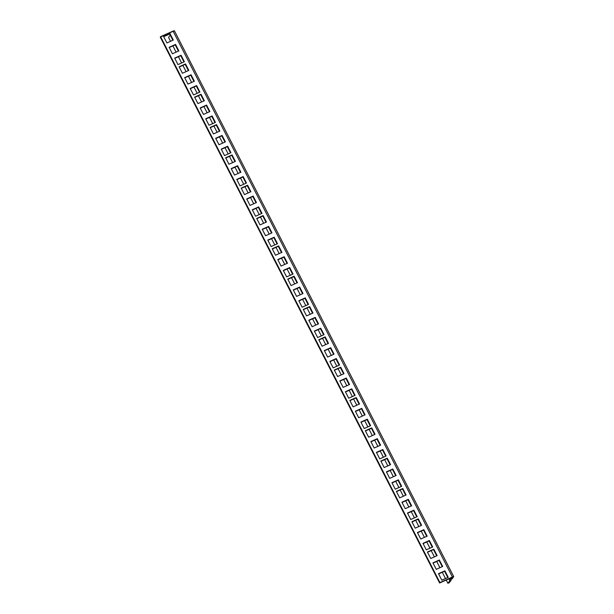 <?xml version="1.0" encoding="UTF-8"?>
<svg xmlns="http://www.w3.org/2000/svg" width="614" height="614" viewBox="0 0 614 614"><rect width="100%" height="100%" fill="white"/><g stroke="black" fill="none" stroke-linecap="round" stroke-linejoin="round"><path stroke-width="0.92" d="M160.262 37.101L174.384 30.738L173.064 31.084L452.411 576.983L453.738 576.638L452.165 578.818L450.814 579.424L450.216 578.258L451.19 580.115L449.256 582.694L447.905 583.3L446.24 580.038L447.905 583.3L449.847 580.714L447.905 583.3L449.256 582.694L451.19 580.115L449.847 580.714L449.233 579.524L449.847 580.714L451.19 580.115L450.837 579.409L452.165 578.818L453.723 576.623L452.411 576.983L173.064 31.084L160.584 36.671L439.931 582.571L452.411 576.983L439.931 582.571L160.584 36.671L160.262 37.101L439.609 583.001L452.088 577.421L450.814 579.424L452.211 577.367L439.609 583.001L160.262 37.101M448.872 578.687L449.233 579.524A2.333 0.714 65.9 0 1 448.926 578.833M445.472 578.541L442.272 572.294L445.472 578.541M439.931 567.704L436.731 561.457L439.931 567.704M434.39 556.875L431.189 550.628L434.39 556.875M429.954 548.21L426.753 541.962L429.954 548.21M424.412 537.38L421.212 531.133L424.412 537.38M418.871 526.551L415.67 520.304L418.871 526.551M414.435 517.886L411.234 511.639L414.435 517.886M408.893 507.049L405.693 500.801L408.893 507.049M403.344 496.219L400.151 489.972L403.344 496.219M398.916 487.554L395.715 481.307L398.916 487.554M393.374 476.725L390.174 470.477L393.374 476.725M387.825 465.896L384.633 459.648L387.825 465.896M383.397 457.23L380.196 450.983L383.397 457.23M377.848 446.393L374.655 440.146L377.848 446.393M372.307 435.564L369.114 429.316L372.307 435.564M367.878 426.899L364.678 420.651L367.878 426.899M362.329 416.069L359.136 409.822L362.329 416.069M356.788 405.24L353.595 398.993L356.788 405.24M352.352 396.575L349.159 390.327L352.352 396.575M346.81 385.738L343.617 379.49L346.81 385.738M341.269 374.908L338.076 368.661L341.269 374.908M336.833 366.243L333.64 359.996L336.833 366.243M331.291 355.414L328.099 349.166L331.291 355.414M325.75 344.584L322.55 338.337L325.75 344.584M321.314 335.919L318.121 329.672L321.314 335.919M315.773 325.082L312.58 318.835L315.773 325.082M310.231 314.253L307.031 308.005L310.231 314.253M305.795 305.588L302.602 299.34L305.795 305.588M300.254 294.758L297.053 288.511L300.254 294.758M294.712 283.929L291.512 277.681L294.712 283.929M290.276 275.264L287.083 269.016L290.276 275.264M284.735 264.427L281.534 258.179L284.735 264.427M279.193 253.597L275.993 247.35L279.193 253.597M274.757 244.932L271.557 238.685L274.757 244.932M269.216 234.103L266.016 227.855L269.216 234.103M263.675 223.273L260.474 217.026L263.675 223.273M259.238 214.608L256.038 208.361L259.238 214.608M253.697 203.771L250.497 197.524L253.697 203.771M248.156 192.942L244.955 186.694L248.156 192.942M243.72 184.277L240.519 178.029L243.72 184.277M238.178 173.447L234.978 167.2L238.178 173.447M232.637 162.618L229.436 156.37L232.637 162.618M228.201 153.953L225 147.705L228.201 153.953M222.659 143.116L219.459 136.868L222.659 143.116M217.11 132.286L213.918 126.039L217.11 132.286M212.682 123.621L209.481 117.374L212.682 123.621M207.141 112.792L203.94 106.544L207.141 112.792M201.592 101.962L198.399 95.715L201.592 101.962M197.163 93.297L193.963 87.05L197.163 93.297M191.614 82.46L188.421 76.213L191.614 82.46M186.073 71.631L182.88 65.383L186.073 71.631M181.644 62.966L178.444 56.718L181.644 62.966M176.095 52.136L172.902 45.889L176.095 52.136M170.554 41.307L168.558 37.4L170.247 35.151L168.558 37.4L170.554 41.307M172.442 53.771L169.126 47.286L175.535 44.423L178.851 50.908L172.442 53.771L169.126 47.286L175.535 44.423L175.213 44.853L178.405 51.1L175.213 44.853L169.241 47.524L175.535 44.423L178.851 50.908L172.442 53.771M166.901 42.942L163.585 36.456L169.994 33.593L173.309 40.071L166.901 42.942L163.585 36.456L169.994 33.593L169.671 34.023L172.864 40.271L169.671 34.023L163.7 36.694L169.994 33.593L173.309 40.071L166.901 42.942M177.983 64.6L174.668 58.123L181.076 55.252L184.392 61.738L177.983 64.6L174.668 58.123L181.076 55.252L180.754 55.682L183.954 61.937L180.754 55.682L174.79 58.353L181.076 55.252L184.392 61.738L177.983 64.6M187.961 84.095L184.645 77.617L191.054 74.755L194.369 81.232L187.961 84.095L184.645 77.617L191.054 74.755L190.731 75.184L193.924 81.432L190.731 75.184L184.768 77.848L191.054 74.755L194.369 81.232L187.961 84.095M182.419 73.266L179.104 66.788L185.512 63.917L188.828 70.403L182.419 73.266L179.104 66.788L185.512 63.917L185.19 64.347L188.383 70.602L185.19 64.347L179.219 67.018L185.512 63.917L188.828 70.403L182.419 73.266M193.502 94.932L190.186 88.447L196.595 85.584L199.911 92.062L193.502 94.932L190.186 88.447L196.595 85.584L196.273 86.014L199.473 92.261L196.273 86.014L190.309 88.685L196.595 85.584L199.911 92.062L193.502 94.932M203.48 114.427L200.164 107.941L206.573 105.078L209.888 111.564L203.48 114.427L200.164 107.941L206.573 105.078L206.25 105.508L209.451 111.756L206.25 105.508L200.287 108.179L206.573 105.078L209.888 111.564L203.48 114.427M197.938 103.597L194.623 97.112L201.031 94.249L204.347 100.727L197.938 103.597L194.623 97.112L201.031 94.249L200.709 94.679L203.902 100.926L200.709 94.679L194.738 97.35L201.031 94.249L204.347 100.727L197.938 103.597M209.021 125.256L205.705 118.778L212.114 115.908L215.43 122.393L209.021 125.256L205.705 118.778L212.114 115.908L211.792 116.338L214.992 122.593L211.792 116.338L205.828 119.009L212.114 115.908L215.43 122.393L209.021 125.256M218.998 144.75L215.683 138.273L222.091 135.41L225.407 141.888L218.998 144.75L215.683 138.273L222.091 135.41L221.769 135.84L224.97 142.087L221.769 135.84L215.806 138.503L222.091 135.41L225.407 141.888L218.998 144.75M213.457 133.921L210.142 127.443L216.55 124.573L219.866 131.058L213.457 133.921L210.142 127.443L216.55 124.573L216.228 125.003L219.421 131.258L216.228 125.003L210.264 127.674L216.55 124.573L219.866 131.058L213.457 133.921M224.54 155.588L221.224 149.102L227.633 146.239L230.948 152.717L224.54 155.588L221.224 149.102L227.633 146.239L227.31 146.669L230.511 152.917L227.31 146.669L221.347 149.34L227.633 146.239L230.948 152.717L224.54 155.588M234.517 175.082L231.202 168.597L237.61 165.734L240.926 172.219L234.517 175.082L231.202 168.597L237.61 165.734L237.288 166.164L240.488 172.411L237.288 166.164L231.324 168.835L237.61 165.734L240.926 172.219L234.517 175.082M228.976 164.253L225.66 157.767L232.069 154.905L235.385 161.382L228.976 164.253L225.66 157.767L232.069 154.905L231.747 155.334L234.947 161.582L231.747 155.334L225.783 158.005L232.069 154.905L235.385 161.382L228.976 164.253M240.066 185.912L236.743 179.434L243.152 176.563L246.467 183.049L240.066 185.912L236.743 179.434L243.152 176.563L242.829 176.993L246.03 183.248L242.829 176.993L236.866 179.664L243.152 176.563L246.467 183.049L240.066 185.912M250.036 205.406L246.721 198.928L253.129 196.066L256.445 202.543L250.036 205.406L246.721 198.928L253.129 196.066L252.807 196.495L256.007 202.743L252.807 196.495L246.843 199.159L253.129 196.066L256.445 202.543L250.036 205.406M244.495 194.577L241.179 188.099L247.588 185.228L250.903 191.714L244.495 194.577L241.179 188.099L247.588 185.228L247.265 185.658L250.466 191.913L247.265 185.658L241.302 188.329L247.588 185.228L250.903 191.714L244.495 194.577M255.585 216.243L252.262 209.758L258.671 206.895L261.994 213.373L255.585 216.243L252.262 209.758L258.671 206.895L258.348 207.325L261.549 213.572L258.348 207.325L252.385 209.996L258.671 206.895L261.994 213.373L255.585 216.243M265.563 235.738L262.239 229.252L268.648 226.389L271.964 232.875L265.563 235.738L262.239 229.252L268.648 226.389L268.326 226.819L271.526 233.067L268.326 226.819L262.362 229.49L268.648 226.389L271.964 232.875L265.563 235.738M260.014 224.908L256.698 218.423L263.107 215.56L266.422 222.038L260.014 224.908L256.698 218.423L263.107 215.56L262.784 215.99L265.985 222.237L262.784 215.99L256.821 218.661L263.107 215.56L266.422 222.038L260.014 224.908M271.104 246.567L267.788 240.089L274.189 237.219L277.513 243.704L271.104 246.567L267.788 240.089L274.189 237.219L273.867 237.649L277.067 243.904L273.867 237.649L267.904 240.32L274.189 237.219L277.513 243.704L271.104 246.567M281.082 266.062L277.758 259.584L284.167 256.721L287.49 263.199L281.082 266.062L277.758 259.584L284.167 256.721L283.845 257.151L287.045 263.398L283.845 257.151L277.881 259.814L284.167 256.721L287.49 263.199L281.082 266.062M275.532 255.232L272.217 248.754L278.626 245.884L281.941 252.369L275.532 255.232L272.217 248.754L278.626 245.884L278.303 246.314L281.504 252.569L278.303 246.314L272.34 248.985L278.626 245.884L281.941 252.369L275.532 255.232M286.623 276.899L283.307 270.413L289.716 267.55L293.031 274.028L286.623 276.899L283.307 270.413L289.716 267.55L289.394 267.98L292.586 274.228L289.394 267.98L283.422 270.651L289.716 267.55L293.031 274.028L286.623 276.899M296.6 296.393L293.285 289.908L299.686 287.045L303.009 293.53L296.6 296.393L293.285 289.908L299.686 287.045L299.363 287.475L302.564 293.722L299.363 287.475L293.4 290.146L299.686 287.045L303.009 293.53L296.6 296.393M291.059 285.564L287.736 279.078L294.144 276.216L297.46 282.693L291.059 285.564L287.736 279.078L294.144 276.216L293.822 276.645L297.022 282.893L293.822 276.645L287.859 279.316L294.144 276.216L297.46 282.693L291.059 285.564M302.142 307.223L298.826 300.745L305.235 297.874L308.55 304.36L302.142 307.223L298.826 300.745L305.235 297.874L304.912 298.304L308.105 304.559L304.912 298.304L298.941 300.975L305.235 297.874L308.55 304.36L302.142 307.223M312.119 326.717L308.804 320.239L315.212 317.377L318.528 323.854L312.119 326.717L308.804 320.239L315.212 317.377L314.89 317.806L318.083 324.054L314.89 317.806L308.919 320.47L315.212 317.377L318.528 323.854L312.119 326.717M306.578 315.888L303.255 309.41L309.663 306.539L312.986 313.025L306.578 315.888L303.255 309.41L309.663 306.539L309.341 306.969L312.541 313.224L309.341 306.969L303.377 309.64L309.663 306.539L312.986 313.025L306.578 315.888M317.661 337.554L314.345 331.069L320.754 328.206L324.069 334.684L317.661 337.554L314.345 331.069L320.754 328.206L320.431 328.636L323.624 334.883L320.431 328.636L314.46 331.307L320.754 328.206L324.069 334.684L317.661 337.554M327.638 357.049L324.322 350.563L330.731 347.701L334.047 354.186L327.638 357.049L324.322 350.563L330.731 347.701L330.409 348.13L333.602 354.378L330.409 348.13L324.438 350.801L330.731 347.701L334.047 354.186L327.638 357.049M322.097 346.219L318.781 339.734L325.182 336.871L328.505 343.349L322.097 346.219L318.781 339.734L325.182 336.871L324.86 337.301L328.06 343.548L324.86 337.301L318.896 339.972L325.182 336.871L328.505 343.349L322.097 346.219M333.179 367.878L329.864 361.4L336.272 358.53L339.588 365.015L333.179 367.878L329.864 361.4L336.272 358.53L335.95 358.96L339.143 365.215L335.95 358.96L329.979 361.631L336.272 358.53L339.588 365.015L333.179 367.878M343.157 387.373L339.841 380.895L346.25 378.032L349.566 384.51L343.157 387.373L339.841 380.895L346.25 378.032L345.928 378.462L349.12 384.709L345.928 378.462L339.956 381.125L346.25 378.032L349.566 384.51L343.157 387.373M337.616 376.543L334.3 370.065L340.709 367.195L344.024 373.68L337.616 376.543L334.3 370.065L340.709 367.195L340.386 367.625L343.579 373.88L340.386 367.625L334.415 370.296L340.709 367.195L344.024 373.68L337.616 376.543M348.698 398.21L345.383 391.724L351.791 388.862L355.107 395.339L348.698 398.21L345.383 391.724L351.791 388.862L351.469 389.291L354.662 395.539L351.469 389.291L345.505 391.962L351.791 388.862L355.107 395.339L348.698 398.21M358.676 417.704L355.36 411.219L361.769 408.356L365.084 414.841L358.676 417.704L355.36 411.219L361.769 408.356L361.446 408.786L364.639 415.033L361.446 408.786L355.475 411.457L361.769 408.356L365.084 414.841L358.676 417.704M353.134 406.875L349.819 400.389L356.227 397.527L359.543 404.004L353.134 406.875L349.819 400.389L356.227 397.527L355.905 397.956L359.098 404.204L355.905 397.956L349.934 400.627L356.227 397.527L359.543 404.004L353.134 406.875M364.217 428.534L360.902 422.056L367.31 419.185L370.626 425.671L364.217 428.534L360.902 422.056L367.31 419.185L366.988 419.615L370.188 425.87L366.988 419.615L361.024 422.286L367.31 419.185L370.626 425.671L364.217 428.534M374.195 448.028L370.879 441.55L377.288 438.688L380.603 445.165L374.195 448.028L370.879 441.55L377.288 438.688L376.965 439.117L380.158 445.365L376.965 439.117L371.002 441.781L377.288 438.688L380.603 445.165L374.195 448.028M368.653 437.199L365.338 430.721L371.746 427.851L375.062 434.336L368.653 437.199L365.338 430.721L371.746 427.851L371.424 428.28L374.617 434.535L371.424 428.28L365.453 430.951L371.746 427.851L375.062 434.336L368.653 437.199M379.736 458.865L376.42 452.38L382.829 449.517L386.145 455.995L379.736 458.865L376.42 452.38L382.829 449.517L382.507 449.947L385.707 456.194L382.507 449.947L376.543 452.618L382.829 449.517L386.145 455.995L379.736 458.865M389.713 478.36L386.398 471.874L392.806 469.012L396.122 475.497L389.713 478.36L386.398 471.874L392.806 469.012L392.484 469.441L395.685 475.689L392.484 469.441L386.521 472.112L392.806 469.012L396.122 475.497L389.713 478.36M384.172 467.53L380.857 461.045L387.265 458.182L390.581 464.66L384.172 467.53L380.857 461.045L387.265 458.182L386.943 458.612L390.136 464.859L386.943 458.612L380.972 461.283L387.265 458.182L390.581 464.66L384.172 467.53M395.255 489.189L391.939 482.711L398.348 479.841L401.663 486.326L395.255 489.189L391.939 482.711L398.348 479.841L398.026 480.271L401.226 486.526L398.026 480.271L392.062 482.942L398.348 479.841L401.663 486.326L395.255 489.189M405.232 508.684L401.917 502.206L408.325 499.343L411.641 505.821L405.232 508.684L401.917 502.206L408.325 499.343L408.003 499.773L411.203 506.02L408.003 499.773L402.04 502.436L408.325 499.343L411.641 505.821L405.232 508.684M399.691 497.854L396.375 491.377L402.784 488.506L406.1 494.991L399.691 497.854L396.375 491.377L402.784 488.506L402.462 488.936L405.654 495.191L402.462 488.936L396.498 491.607L402.784 488.506L406.1 494.991L399.691 497.854M410.774 519.521L407.458 513.035L413.867 510.173L417.182 516.65L410.774 519.521L407.458 513.035L413.867 510.173L413.544 510.602L416.745 516.85L413.544 510.602L407.581 513.273L413.867 510.173L417.182 516.65L410.774 519.521M420.751 539.015L417.436 532.53L423.844 529.667L427.16 536.152L420.751 539.015L417.436 532.53L423.844 529.667L423.522 530.097L426.722 536.344L423.522 530.097L417.558 532.768L423.844 529.667L427.16 536.152L420.751 539.015M415.21 528.186L411.894 521.7L418.303 518.838L421.618 525.315L415.21 528.186L411.894 521.7L418.303 518.838L417.981 519.267L421.181 525.515L417.981 519.267L412.017 521.938L418.303 518.838L421.618 525.315L415.21 528.186M426.3 549.845L422.977 543.367L429.386 540.497L432.701 546.982L426.3 549.845L422.977 543.367L429.386 540.497L429.063 540.926L432.264 547.181L429.063 540.926L423.1 543.597L429.386 540.497L432.701 546.982L426.3 549.845M436.27 569.339L432.954 562.861L439.363 559.999L442.679 566.476L436.27 569.339L432.954 562.861L439.363 559.999L439.041 560.428L442.241 566.676L439.041 560.428L433.077 563.092L439.363 559.999L442.679 566.476L436.27 569.339M430.729 558.51L427.413 552.032L433.822 549.162L437.137 555.647L430.729 558.51L427.413 552.032L433.822 549.162L433.499 549.591L436.7 555.847L433.499 549.591L427.536 552.262L433.822 549.162L437.137 555.647L430.729 558.51M441.819 580.176L438.496 573.691L444.904 570.828L448.228 577.306L441.819 580.176L438.496 573.691L444.904 570.828L444.582 571.258L447.783 577.505L444.582 571.258L438.619 573.929L444.904 570.828L448.228 577.306L441.819 580.176M450.561 578.925L449.233 579.524L450.561 578.925M174.384 30.738L453.738 576.638"/></g></svg>
